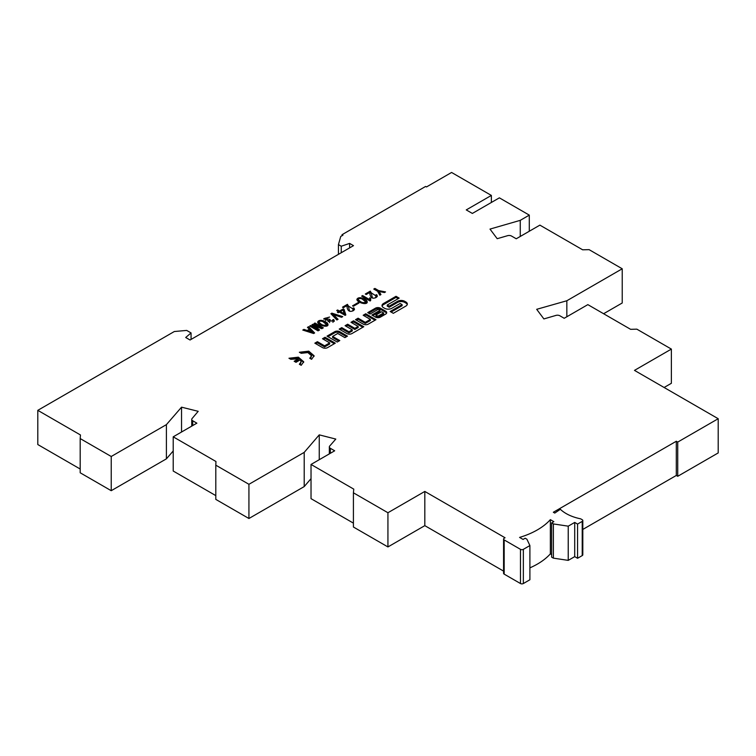 <?xml version="1.0" encoding="UTF-8"?>
<svg xmlns="http://www.w3.org/2000/svg" width="756" height="756" viewBox="0 0 756 756"><rect width="100%" height="100%" fill="white"/><g stroke="black" fill="none" stroke-linecap="round" stroke-linejoin="round"><path stroke-width="1.13" d="M319.561 329.994L318.049 330.863L309.714 326.053L310.688 325.486L316.641 328.926L311.954 324.759L312.738 324.305L319.958 327.008L314.005 323.577L314.978 323.01L323.322 327.83L321.81 328.699L315.224 326.138L319.561 329.994M333.661 319.495L334.322 320.903L328.066 321.111L328.198 320.506L323.785 318.701L329.607 317.047L325.175 318.56L329.559 319.325L330.192 319.693L329.247 320.894L333.103 320.884L332.631 319.911L333.661 319.495L333.094 320.827M336.713 310.518L337.639 309.988L339.491 311.056L343.243 308.892L344.075 309.365L345.832 314.94L345.095 315.365L339.397 312.067L338.225 312.748L337.393 312.266L338.565 311.595L336.713 310.518M358.883 303.071L353.326 306.284L352.542 305.83L358.098 302.617L358.883 303.071M361.651 296.125L362.625 295.558L369.353 299.442L369.75 297.807L370.676 298.346L370.629 300.623L370.043 300.964L361.651 296.125M379.096 291.514L380.948 294.556L379.824 295.199L377.537 291.23L373.776 289.066L374.9 288.414L378.652 290.587L385.532 291.91L384.407 292.553L379.143 291.485L380.448 294.84M299.357 352.249L308.769 351.162L314.118 355.783L311.585 359.308L309.752 358.25L311.529 355.783L307.872 352.57L301.19 353.307L299.357 352.249M385.645 311.188L380.457 308.193A3.563 2.051 0 0 0 375.42 308.193L367.718 312.634L370.1 314.014L378.227 309.317L379.985 310.329L371.857 315.025L375.43 317.085A3.563 2.051 0 0 0 380.466 317.085L385.645 314.099A3.563 2.051 0 0 0 386.694 312.644A3.563 2.051 0 0 0 385.645 311.188L385.645 312.294A3.563 2.051 180 0 1 386.562 313.192M350.992 322.292L353.553 320.809L363.787 326.715L351.946 333.557A3.563 2.051 180 0 1 346.909 333.557L339.198 329.096L341.759 327.622L348.941 331.771L352.277 329.843L345.095 325.694L347.656 324.22L354.838 328.359L358.174 326.441L350.992 322.292M347.458 336.146L339.746 331.695A3.563 2.051 0 0 0 334.71 331.695L327.008 336.146L337.233 342.043L339.794 340.569L332.612 336.42L337.715 333.481L344.897 337.62L347.458 336.146M677.735 442.08L718.2 418.72L634.482 370.383L671.375 349.092L636.854 329.162L630.598 329.314L587.847 304.63L564.203 318.285L559.856 315.772A3.383 1.947 0 0 0 555.943 315.413L543.885 318.928L536.694 309.317L566.839 300.756L622.226 268.777L589.104 249.65L582.64 249.801L539.888 225.127L516.244 238.773L511.51 236.042A3.383 1.947 0 0 0 507.607 235.683L497.193 238.698L490.001 229.087L520.26 220.346L529.294 215.12L499.376 197.845L472.358 213.438L466.254 209.913L491.362 195.426L451.587 172.462L426.478 186.949L425.6 186.448L342.052 234.681L342.931 235.192L340.729 236.467L338.442 244.604L341.249 246.229L349.612 243.413L353.487 245.653L190.058 340.002L185.702 337.488L191.06 332.933L186.694 330.419L174.315 331.525L37.8 410.338L80.448 434.965L80.193 438.575L111.227 456.492L166.405 424.636L181.544 407.172L198.195 411.321L192.081 418.55A3.383 1.947 0 0 0 191.74 419.41A3.383 1.947 0 0 0 192.723 420.79L196.862 423.171L173.209 436.826L215.961 461.5L215.8 465.176L248.932 484.303L304.205 452.381L319.249 434.861L335.796 439.075L329.701 446.031A3.383 1.947 0 0 0 329.342 446.909A3.383 1.947 0 0 0 330.334 448.289L334.672 450.803L311.028 464.449L353.77 489.132L353.411 492.808L387.932 512.738L424.815 491.438L505.046 537.752L504.167 538.263A2.032 1.172 0 0 0 503.572 539.085A2.032 1.172 0 0 0 504.167 539.916L520.478 549.338A2.032 1.172 0 0 0 523.35 549.338L529.899 545.558L526.913 539.226L525.165 538.215L523.067 539.425L519.58 537.412A71.848 41.485 0 0 0 550.359 519.646L553.846 521.659L551.634 522.935L553.383 523.936L568.228 526.167L574.711 522.424L577.565 524.078L582.224 521.385A2.032 1.172 0 0 0 582.81 520.553A2.032 1.172 0 0 0 582.224 519.731L580.665 518.833A38.707 22.349 180 0 1 560.357 509.289L554.781 513.069L553.345 512.247L676.308 441.249L677.735 442.08L677.735 476.289L718.2 452.929L718.2 418.72M322.5 338.745L325.061 337.261L335.286 343.167L327.584 347.618A3.563 2.051 180 0 1 322.547 347.618L314.836 343.167L317.397 341.684L324.589 345.832L329.682 342.893L322.5 338.745M399.177 298.119L396.021 296.295L383.49 303.525A5.056 2.92 0 0 0 382.007 305.594A5.056 2.92 0 0 0 383.49 307.654L384.624 308.306A5.056 2.92 0 0 0 391.769 308.306L400.141 303.477L402.097 304.602L390.162 311.5L393.318 313.324L405.849 306.085A5.056 2.92 0 0 0 407.333 304.025A5.056 2.92 0 0 0 405.849 301.965L404.715 301.304A5.056 2.92 0 0 0 397.571 301.304L389.198 306.142L387.242 305.008L399.177 298.119M363.182 315.252L365.743 313.778L375.978 319.684L368.276 324.126A3.563 2.051 180 0 1 363.239 324.126L355.528 319.675L358.089 318.191L365.271 322.339L370.374 319.401L363.182 315.252M299.357 364.25L301.124 361.784L300.17 359.894L295.993 362.313L294.16 361.255L298.337 358.835L290.795 359.308L288.962 358.25L298.374 357.163L303.723 361.784L301.19 365.318L299.357 364.25M376.686 294.651L377.329 296.021L376.441 297.325C375.326 297.76 370.327 300.642 369.712 292.477L366.206 294.509L365.328 293.999L370.251 291.154L371.073 292.723L375.959 295.889L375.619 295.095L376.686 294.651L376.686 295.747L375.959 296.059M366.868 300.85L367.227 301.88C367.614 305.452 357.257 302.769 356.87 299.452C358.117 296.22 364.505 297.996 366.868 300.85M353.846 307.834L354.488 309.204L353.6 310.508C352.485 310.952 347.476 313.834 346.872 305.67L343.356 307.692L342.487 307.191L347.41 304.347L348.232 305.915L353.109 309.081L352.769 308.287L353.846 307.834L353.846 308.939L353.109 309.251M333.377 314.638L338.064 319.315L336.892 319.986L330.892 313.712L331.865 313.145L342.742 316.613L341.57 317.284L333.377 314.638L333.377 315.743L337.365 319.722M327.65 323.492L328.01 324.522C328.387 328.104 318.04 325.411 317.652 322.094C318.89 318.862 325.288 320.639 327.65 323.492M314.619 332.961L313.645 333.519L302.778 330.06L303.94 329.38L307.21 330.485L309.355 329.238L307.456 327.357L308.628 326.677L314.619 332.961M529.294 215.12L529.294 231.241M491.362 195.426L491.362 202.476M342.052 234.681L342.052 235.702M338.442 244.604L338.442 254.337M341.249 246.229L341.249 252.712M349.612 243.413L349.612 247.892M191.06 332.933L191.06 339.425M37.8 410.338L37.8 444.547L80.193 469.022M80.193 438.575L80.193 472.784L111.227 490.701L166.405 458.845L173.209 450.982M111.227 456.492L111.227 490.701M166.405 424.636L166.405 458.845M181.544 407.172L181.544 432.016M173.209 436.826L173.209 471.026L215.8 495.615M215.8 465.176L215.8 499.385L248.932 518.503L304.205 486.59L311.028 478.642M248.932 484.303L248.932 518.503M304.205 452.381L304.205 486.59M319.249 434.861L319.249 459.705M311.028 464.449L311.028 498.658L353.411 523.133M353.411 492.808L353.411 527.017L387.932 546.938L424.815 525.647L503.572 571.111M387.932 512.738L387.932 546.938M424.815 491.438L424.815 525.647M503.572 539.085L503.572 573.294A2.032 1.172 0 0 0 504.167 574.125L520.478 583.538A2.032 1.172 0 0 0 523.35 583.538L529.899 579.757L529.899 545.558M529.899 567.86A71.848 41.485 0 0 0 550.359 553.855L551.634 554.592M550.359 519.646L550.359 553.855M551.634 522.935L551.634 557.144L553.383 558.145L568.228 560.376L574.711 556.633L577.565 558.278L582.224 555.594A2.032 1.172 0 0 0 582.81 554.762L582.81 520.553M553.383 523.936L553.383 558.145M568.228 526.167L568.228 560.376M574.711 522.424L574.711 556.633M577.565 524.078L577.565 558.278M582.81 529.436L676.308 475.458L677.735 476.289M676.308 441.249L676.308 475.458M664.108 387.488L671.375 383.292L671.375 349.092M566.839 300.756L566.839 316.755M603.609 313.731L622.226 302.986L622.226 268.777M520.26 220.346L520.26 236.458M334.332 343.725L325.061 338.367L325.061 337.261M329.682 342.893L329.682 343.999L324.589 346.938L317.397 342.789L315.791 343.715M317.397 342.789L317.397 341.684M324.589 346.938L324.589 345.832M325.061 338.367L323.455 339.293M327.962 336.694L334.71 332.801A3.563 2.051 180 0 1 339.746 332.801L346.503 336.694M332.612 336.42L332.612 337.526L338.839 341.117M362.833 327.272L353.553 321.914L353.553 320.809M352.277 329.843L352.277 330.948L348.941 332.876L341.759 328.728L340.153 329.654M341.759 328.728L341.759 327.622M348.941 332.876L348.941 331.771M358.174 326.441L358.174 327.537L354.838 329.465L347.656 325.316L346.05 326.242M347.656 325.316L347.656 324.22M354.838 329.465L354.838 328.359M353.553 321.914L351.946 322.84M382.101 306.142A5.056 2.92 180 0 1 383.49 304.63L396.021 297.391L398.223 298.667M396.021 297.391L396.021 296.295M391.117 312.048L402.097 305.707L402.097 304.602M387.242 305.008L387.242 306.114L389.198 307.248L397.571 302.409A5.056 2.92 180 0 1 404.715 302.409L405.849 303.061A5.056 2.92 180 0 1 407.238 304.573M389.198 307.248L389.198 306.142M375.023 320.232L365.743 314.874L365.743 313.778M370.374 319.401L370.374 320.506L365.271 323.445L358.089 319.297L356.482 320.223M358.089 319.297L358.089 318.191M365.271 323.445L365.271 322.339M365.743 314.874L364.137 315.8M383.604 312.937L381.572 311.755L375.978 314.987L378.019 316.159L383.604 312.937L383.604 314.033L378.019 317.265L378.019 316.159M378.019 317.265L375.978 316.084L375.978 314.987M368.673 313.182L375.42 309.298A3.563 2.051 180 0 1 380.457 309.298L385.645 312.294M372.812 315.573L379.985 311.434L379.985 310.329M311.529 355.783L310.603 358.741M314.071 356.331L308.968 352.315L300.387 352.844M298.337 358.835L298.337 359.941L295.114 361.803M303.666 362.332L298.563 358.316L289.992 358.845M301.124 361.784L300.198 364.742M378.652 290.587L378.652 291.684L374.74 289.614M374.9 288.414L374.9 289.52M377.206 296.541L376.686 295.747M370.449 291.268L370.449 292.374L369.722 292.563M375.959 295.889L375.581 297.798M372.472 297.902L371.073 292.723M371.073 293.309L370.449 292.374M370.251 291.154L370.251 292.26M362.625 295.558L362.606 296.673M369.353 299.442L369.353 300.548L362.625 296.664M370.468 300.718L370.468 299.584M369.75 297.807L369.353 300.548M370.478 299.338L369.75 298.913M365.857 301.965L361.973 298.894C359.705 298.242 358.467 298.422 358.24 299.442C360.763 302.513 363.305 303.345 365.857 301.965L365.762 303.43M360.187 302.513L358.24 300.548L358.24 299.442M367.114 302.391L363.759 299.754M358.372 299.045L357.012 300.009M358.098 302.617L358.098 303.525M354.356 309.733L353.846 308.939M347.599 304.46L347.599 305.566L346.881 305.755M353.109 309.081L352.731 310.99M349.622 311.085L348.232 305.915M348.232 306.492L347.599 305.566M347.41 304.347L347.41 305.452M337.639 309.988L337.639 311.056M339.368 312.086L338.565 311.623L338.565 312.549M339.491 311.056L339.491 312.124M344.075 309.365L344.075 310.47L343.092 310.083M345.539 315.11L344.075 310.47M343.243 308.892L343.243 309.988M344.169 313.759L343.054 309.96L340.323 311.538L344.169 313.759L344.169 314.827M340.323 311.538L340.323 312.606M340.323 311.68L339.52 312.143M331.865 313.145L331.572 314.42M333.377 314.732L331.865 314.25M328.198 320.506L328.189 321.621M325.363 318.078L323.918 319.24M334.18 321.404L333.661 320.591M333.103 320.884L332.971 322.377M329.597 322.632L329.247 320.894M329.559 319.325L329.559 320.223M329.351 320.516L328.198 320.894M325.647 320.468L325.175 318.56M326.639 324.607L322.746 321.536C320.487 320.884 319.249 321.064 319.023 322.094C321.546 325.156 324.088 325.997 326.639 324.607L326.545 326.072M320.969 325.156L319.023 323.19L319.023 322.094M327.896 325.033L324.532 322.396M319.155 321.687L317.794 322.661M315.129 326.195L315.129 327.301L318.796 330.438M314.978 323.01L314.959 324.126L322.358 328.378M319.958 327.008L319.958 327.981M319.854 327.065L319.854 327.943M312.738 324.305L312.729 325.42L315.129 326.337M316.736 328.869L316.641 330.022L310.669 326.601L310.688 325.486M316.641 328.926L316.641 330.022M308.628 326.677L308.155 328.057M313.938 333.349L308.628 327.783M309.355 329.238L309.355 330.315M307.21 330.485L307.21 331.468M308.382 331.846L308.382 330.873L312.237 332.082L310.036 329.918L307.333 331.515M303.94 329.38L303.94 330.429M312.237 332.082L312.237 333.075M312.133 332.139L312.133 333.037M192.723 420.79L192.723 425.562M330.334 448.289L330.334 453.307M504.167 539.916L504.167 574.125M520.478 549.338L520.478 583.538M523.35 549.338L523.35 583.538M582.224 521.385L582.224 555.594M339.746 332.801L339.746 331.695M334.71 332.801L334.71 331.695M383.49 304.63L383.49 303.525M405.849 303.061L405.849 301.965M404.715 302.409L404.715 301.304M397.571 302.409L397.571 301.304M380.457 309.298L380.457 308.193M375.42 309.298L375.42 308.193M191.74 419.41L191.74 426.129M329.342 446.909L329.342 453.874M371.083 292.364L371.083 293.47M348.232 305.556L348.232 306.662"/></g></svg>
